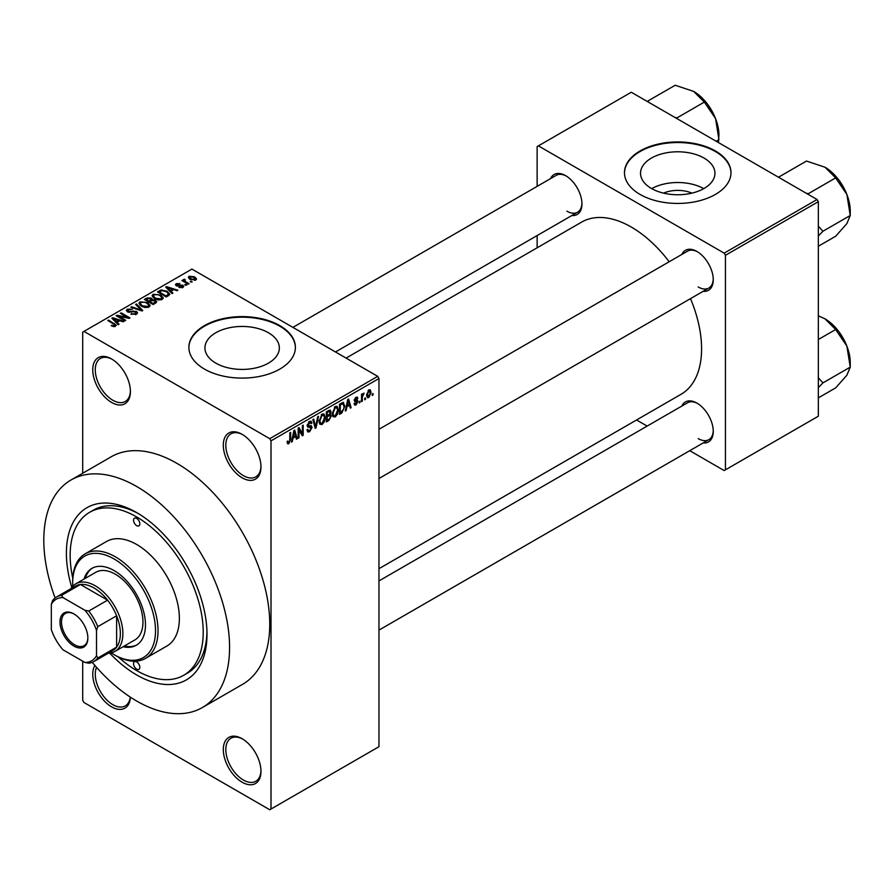 <?xml version="1.0" encoding="UTF-8"?>
<svg xmlns="http://www.w3.org/2000/svg" width="895" height="895" viewBox="0 0 895 895"><rect width="100%" height="100%" fill="white"/><g stroke="black" fill="none" stroke-linecap="round" stroke-linejoin="round"><path stroke-width="1.34" d="M242.142 477.818A26.626 15.372 60 0 1 223.302 445.195A26.626 15.372 60 0 1 242.142 434.332L242.142 434.332A26.626 15.372 60 0 1 260.971 466.944A26.626 15.372 60 0 1 242.142 477.818M242.78 434.713A24.859 14.354 -120 0 0 230.966 433.818A24.859 14.354 -120 0 0 227.151 453.743A24.859 14.354 -120 0 0 243.395 475.637A24.859 14.354 -120 0 0 255.825 476.867A24.859 14.354 -120 0 0 260.96 466.194M242.142 782.219A26.626 15.372 60 0 1 223.302 749.596A26.626 15.372 60 0 1 242.142 738.733L242.142 738.733A26.626 15.372 60 0 1 260.971 771.345A26.626 15.372 60 0 1 242.142 782.219M242.78 739.113A24.859 14.354 -120 0 0 230.966 738.218A24.859 14.354 -120 0 0 227.151 758.143A24.859 14.354 -120 0 0 243.395 780.037A24.859 14.354 -120 0 0 255.825 781.268A24.859 14.354 -120 0 0 260.96 770.595M130.39 697.149A26.626 15.372 60 0 1 111.584 706.837A26.626 15.372 60 0 1 94.881 665.421M96.559 667.346A24.859 14.354 -120 0 0 112.837 704.667A24.859 14.354 -120 0 0 125.266 705.898A24.859 14.354 -120 0 0 130.267 697.071M111.584 402.437A26.626 15.372 60 0 1 92.756 369.825A26.626 15.372 60 0 1 111.584 358.951L111.584 358.951A26.626 15.372 60 0 1 130.413 391.562A26.626 15.372 60 0 1 111.584 402.437M112.222 359.331A24.859 14.354 -120 0 0 100.408 358.447A24.859 14.354 -120 0 0 96.604 378.361A24.859 14.354 -120 0 0 112.837 400.266A24.859 14.354 -120 0 0 125.266 401.497A24.859 14.354 -120 0 0 130.401 390.824M663.542 193.13A23.572 13.615 180 0 1 691.924 193.13M704.052 158.079A37.21 21.48 0 0 0 663.497 153.425A37.21 21.48 0 0 0 640.529 173.272A37.21 21.48 0 0 0 651.426 188.465A37.21 21.48 0 0 0 691.98 193.119A37.21 21.48 0 0 0 714.948 173.272A37.21 21.48 0 0 0 704.052 158.079M703.738 188.632A37.21 21.48 0 0 0 651.728 188.632M715.396 150.953A53.264 30.743 0 0 0 657.355 144.285A53.264 30.743 0 0 0 624.475 172.69A53.264 30.743 0 0 0 640.07 194.439A53.264 30.743 0 0 0 698.111 201.095A53.264 30.743 0 0 0 730.991 172.69A53.264 30.743 0 0 0 715.396 150.953M730.991 172.981A53.264 30.743 0 0 0 715.396 151.535A53.264 30.743 0 0 0 657.59 144.811A53.264 30.743 0 0 0 624.475 172.981M215.829 363.124A37.21 21.48 180 0 1 204.933 347.942A37.21 21.48 180 0 1 227.901 328.085A37.21 21.48 180 0 1 268.444 332.75A37.21 21.48 180 0 1 279.352 347.942A37.21 21.48 180 0 1 256.373 367.789A37.21 21.48 180 0 1 215.829 363.124M279.799 325.612A53.264 30.743 0 0 0 221.759 318.944A53.264 30.743 0 0 0 188.879 347.361A53.264 30.743 0 0 0 204.474 369.098A53.264 30.743 0 0 0 262.515 375.766A53.264 30.743 0 0 0 295.395 347.361A53.264 30.743 0 0 0 279.799 325.612M295.395 347.652A53.264 30.743 0 0 0 279.799 326.194A53.264 30.743 0 0 0 221.994 319.47A53.264 30.743 0 0 0 188.879 347.652M681.856 254.426A23.08 13.324 60 0 1 696.937 251.473L696.937 251.473A23.08 13.324 60 0 1 713.259 279.743A23.08 13.324 60 0 1 703.157 291.334M697.585 251.853A21.301 12.295 -120 0 0 687.55 251.148L378.965 429.298M550.548 178.62A23.08 13.324 60 0 1 565.64 175.666L565.64 175.666A23.08 13.324 60 0 1 581.951 203.926A23.08 13.324 60 0 1 571.849 215.516M566.278 176.047A21.301 12.295 -120 0 0 556.242 175.33L292.889 327.38M681.856 406.05A23.08 13.324 60 0 1 696.937 403.097L696.937 403.097A23.08 13.324 60 0 1 713.259 431.356A23.08 13.324 60 0 1 703.157 442.947M697.585 403.477A21.301 12.295 -120 0 0 687.55 402.761L378.965 580.922M71.757 587.388A99.412 57.403 60 0 1 136.689 512.6A99.412 57.403 60 0 1 206.991 634.365A99.412 57.403 60 0 1 136.689 674.953A99.412 57.403 60 0 1 109.761 653.205M138.602 513.73A94.087 54.326 -120 0 0 93.416 510.116L89.645 512.287A94.087 54.326 -120 0 0 72.764 578.17M92.263 662.334A131.375 75.851 -120 0 0 136.689 701.042A131.375 75.851 -120 0 0 202.371 707.553A131.375 75.851 -120 0 0 222.508 602.279A131.375 75.851 -120 0 0 136.689 486.511A131.375 75.851 -120 0 0 71.007 480A131.375 75.851 -120 0 0 55.11 597.972M202.371 707.553L242.545 684.351A131.375 75.851 -120 0 0 262.683 579.087A131.375 75.851 -120 0 0 176.863 463.319A131.375 75.851 -120 0 0 111.17 456.808L71.007 480M378.965 568.694L680.994 394.326A99.412 57.403 -120 0 0 690.492 298.639M669.191 261.743A99.412 57.403 -120 0 0 631.288 227.05A99.412 57.403 -120 0 0 581.582 222.128L346.085 358.089M365.507 397.895L365.507 399.338L364.701 399.808L364.701 398.353L365.507 397.895M362.307 397.358L362.307 401.184L361.513 401.654L361.513 394.27L362.307 393.811L362.307 394.986L364.019 393.084L362.307 397.358L361.513 396.899M360.025 401.049L359.231 402.963L360.025 401.049M357.966 401.441L356.042 404.943L354.744 405.133L354.084 403.69L354.89 403.097L356.098 403.846L357.172 402.09L354.666 401.609L354.207 400.457L356.009 397.313L357.34 397.123L357.855 398.353L357.06 398.946L356.031 398.353L355.002 399.841L357.508 400.132L357.966 401.441L355.919 400.255M354.89 403.097L356.098 403.846M357.06 398.946L355.248 397.895M354.342 399.461L355.259 400.311M346.835 407.091L346.141 410.525L345.302 411.006L347.73 399.45L348.569 398.969L351.12 407.639L350.292 408.131L349.598 405.491L346.197 406.733M335.256 416.936L332.962 416.667L332.179 413.647L335.267 406.52L337.091 406.352L338.344 409.955L337.549 414.061L335.256 416.936L332.336 415.246M322.133 424.51L319.839 424.241L319.056 421.221L322.144 414.094L323.968 413.937L325.221 417.54L324.426 421.634L322.133 424.51L319.213 422.82M287.194 442.801L288.828 443.741L287.575 443.752L287.105 441.571L287.899 440.978L288.861 442.533L289.723 441.269L289.835 432.878L290.64 432.419L290.64 439.3L288.828 443.741L287.575 443.752M287.105 441.895L288.861 442.533M269.753 438.673L377.712 376.347L378.965 378.518L378.965 746.698L271.006 809.035L271.006 440.855L269.753 438.673L83.962 331.407L82.709 332.134L82.709 473.242M378.965 378.518L271.006 440.855M292.967 438.192L292.273 441.615L291.434 442.108L293.873 430.551L294.712 430.07L297.263 438.74L296.424 439.221L295.73 436.592L292.967 438.192L292.341 437.823M298.975 429.634L298.975 437.756L298.169 438.214L298.169 428.067L299.019 427.575L302.398 433.762L302.398 425.628L303.192 425.17L303.192 435.317L302.331 435.809L298.169 429.175M311.292 427.844L307.824 427.083L307.186 425.517L309.457 421.422L311.124 421.198L311.863 423.067L311.068 423.659L309.48 422.585L308.238 425.975L310.878 425.651L312.098 427.362L309.603 431.748L307.791 431.983L306.963 429.846L307.757 429.253L308.327 430.674L309.681 430.517L311.292 427.844L309.267 425.986M309.178 421.601L310.587 422.418L308.596 422.082M308.238 425.975L307.186 425.371L308.238 425.975M310.878 425.651L311.482 425.796M318.519 416.32L316.013 427.911L315.23 428.369L312.858 419.587L313.686 419.106L315.577 426.982L317.68 416.801L318.519 416.32M329.628 413.96L331.262 416.13L328.834 420.516L326.362 421.937L326.362 411.789L330.389 410.067L330.635 414.374M342.986 402.381L344.844 406.14L341.823 413.009L339.485 414.363L339.485 404.216L343.714 402.515M371.089 392.346L368.863 397.525L367.521 397.66L366.648 394.997L368.863 389.884L370.228 389.761L371.089 392.346L370.217 391.842M373.036 393.543L373.036 394.997L372.231 395.456L372.231 394.001L373.036 393.543M82.709 661.181L82.709 700.315L83.962 702.497L269.753 809.751L271.006 809.035M192.268 281.936L190.21 281.668L192.268 281.936M186.786 285.091L184.739 284.834L185.533 284.364L186.786 285.091M172.903 293.112L172.064 293.594L165.709 287.116L166.548 286.635L177.892 290.237L177.053 290.718L173.731 289.6L170.967 291.199L172.903 293.112M163.08 298.527L163.08 297.364L162.14 299.456L158.471 299.982L154.667 298.706L152.06 295.753L153.134 294.254L160.72 295.081L163.203 297.968M149.957 306.101L149.957 304.938L149.017 307.03L145.348 307.567L141.544 306.28L138.938 303.327L140 301.828L147.597 302.655L150.08 305.542M136.487 314.268L130.871 314.089L135.525 313.63L135.637 311.829L127.459 311.852L126.34 310.42L127.325 309.144L132.359 309.278L128.377 309.726L128.287 311.404L136.42 311.359L137.584 312.881L136.487 314.268M136.308 314.369L135.637 311.829M127.649 311.952L127.649 310.587L128.287 312.221M119.046 324.214L118.207 324.695L111.841 318.217L112.68 317.736L124.025 321.327L123.186 321.82L119.874 320.701L117.111 322.289L119.046 324.214M377.712 376.347L191.922 269.082L83.962 331.407M113.833 326.63L111.237 325.679L114.717 325.646L114.918 324.773L107.814 320.544L108.619 320.086L116.417 325.344L113.833 326.63M114.717 326.619L114.918 324.773M125.736 320.343L124.931 320.802L116.149 315.734L116.999 315.241L127.414 317.356L120.366 313.295L121.172 312.836L129.954 317.904L129.104 318.396L118.699 316.282L125.736 320.343M142.775 310.509L141.992 310.957L130.838 307.253L131.666 306.772L141.309 310.162L135.66 304.468L136.499 303.987L142.775 310.509M155.596 303.103L153.123 304.535L144.341 299.456L146.814 298.024L151.221 298.035L152.206 299.59L155.45 300.205L156.759 301.794L155.596 303.103M152.239 299.333L152.206 300.396M168.584 295.607L166.246 296.95L157.464 291.882L161.122 289.958L167.175 291.289L169.815 294.153L168.584 295.607M182.916 287.463L178.91 287.396L182.065 286.903L182.144 285.706L176.281 285.751L175.442 284.666L176.27 283.659L179.94 283.648L177.21 284.174L176.953 285.214L182.781 285.158L183.766 286.389L182.916 287.463M182.065 287.81L182.144 285.706M177.21 284.174L176.953 286.042M189.069 283.771L188.274 284.241L181.886 280.549L183.699 280.672L183.52 279.475L184.616 279.229L185.31 279.889L184.605 281.019L189.069 283.771M183.699 281.601L183.52 280.437M184.616 279.229L184.605 282.115M195.748 280.057L190.21 279.43L188.33 277.349L189.125 276.231L194.595 276.823L196.553 278.938L195.748 280.057M118.241 656.941A94.087 54.326 -120 0 0 136.689 670.601A94.087 54.326 -120 0 0 183.732 675.266L187.502 673.085A94.087 54.326 -120 0 0 206.958 632.138M817.079 199.507L818.332 201.677L725.442 255.31L724.178 253.14L817.079 199.507L631.288 92.241L537.134 146.601L537.134 186.361M537.134 235.564L537.134 247.781M725.442 255.31L725.442 469.841L724.178 470.569L689.754 450.688M647.141 426.087L636.558 419.979M725.442 469.841L818.332 416.209L818.332 201.677M724.178 253.14L538.398 145.874M698.201 286.982A21.301 12.295 -120 0 0 708.851 288.045A21.301 12.295 -120 0 0 713.248 278.994M566.893 211.175A21.301 12.295 -120 0 0 577.543 212.238A21.301 12.295 -120 0 0 581.94 203.187M698.201 438.606A21.301 12.295 -120 0 0 708.851 439.658A21.301 12.295 -120 0 0 713.248 430.618M111.931 326.037L111.931 325.153M108.619 321.003L108.619 320.086M112.68 319.067L112.68 317.736M117.111 323.576L117.111 322.289M114.538 319.638L116.35 321.551L118.576 320.265L113.24 318.463L114.538 319.638L114.538 320.958M116.35 322.804L116.35 321.551M113.24 319.638L113.24 318.463M118.576 321.45L118.576 320.265M116.999 316.226L116.999 315.241M127.414 318.061L127.414 317.356M121.172 313.753L121.172 312.836M118.699 317.21L118.699 316.282M131.554 314.413L131.554 313.552M135.525 314.693L135.525 313.63M127.325 311.773L127.325 309.144M129.428 312.433L129.428 311.773M133.12 311.695L133.12 310.856M136.42 314.302L136.42 311.359M131.666 307.522L131.666 306.772M141.309 310.722L141.309 310.162M136.499 305.318L136.499 303.987M140 305.206L140 301.828M147.597 303.64L147.597 302.655M141.041 302.42L140.224 303.55L142.361 305.822L147.988 306.448L148.771 305.318L146.769 303.103L144.442 302.152L141.041 302.42M142.361 306.705L142.361 305.822M147.988 307.455L147.988 306.448M146.814 299.21L146.814 298.024M151.21 299.31L151.221 298.035M155.305 303.271L155.45 300.205M146.165 299.59L148.783 301.1L151.042 299.702L150.573 298.572L147.552 298.785L146.165 299.59L146.165 300.507M148.783 302.029L148.783 301.1M151.042 300.988L150.573 298.572M149.812 301.693L152.9 303.472L155.305 301.962L154.656 300.675L151.389 300.787L149.812 301.693L149.812 302.622M152.9 304.401L152.9 303.472M154.589 303.685L154.589 302.499M153.134 297.632L153.134 294.254M160.72 296.055L160.72 295.081M154.164 294.835L153.358 295.976L155.484 298.248L161.111 298.863L161.894 297.733L159.892 295.529L157.576 294.578L154.164 294.835M155.484 299.12L155.484 298.248M161.111 299.881L161.111 298.863M161.122 290.964L161.122 289.958M167.175 292.262L167.175 291.289M159.288 292.016L166.022 295.898L167.454 295.07L168.182 293.168L166.358 291.748L162.017 290.64L159.288 292.016L159.288 292.933M166.022 296.827L166.022 295.898M168.506 295.652L168.182 293.168M167.454 296.256L167.454 295.07M166.548 287.977L166.548 286.635M170.967 292.475L170.967 291.199M168.405 288.537L170.218 290.45L172.433 289.163L167.108 287.373L168.405 288.537L168.405 289.857M170.218 291.703L170.218 290.45M167.108 288.537L167.108 287.373M172.433 290.349L172.433 289.163M179.604 287.664L179.604 286.87M176.27 285.74L176.27 283.659M177.747 286.187L177.747 285.371M182.781 287.53L182.781 285.158M185.533 285.292L185.533 284.364M182.681 281.008L182.681 280.09M185.757 282.786L185.757 281.869M191.015 282.126L191.015 281.209M189.125 278.681L189.125 276.231M194.595 277.808L194.595 276.823M194.853 280.403L193.857 277.316L190.02 276.768L189.583 279.027M190.02 276.768L191.004 278.96L194.853 279.52L195.289 278.86L195.289 280.269M191.004 279.844L191.004 278.96M291.625 441.235L292.273 441.615M296.122 438.091L297.263 438.74M294.701 435.999L295.73 436.592M293.985 433.46L293.236 436.849L295.462 435.563L294.343 431.334L293.985 433.46L293.336 433.09M292.62 436.491L293.236 436.849M293.773 430.998L294.343 431.334M298.169 437.297L298.975 437.756M300.686 432.777L302.398 433.762M301.548 434.366L303.192 435.317M306.974 430.226L309.603 431.748M309.245 421.545L311.863 423.067M307.265 424.666L307.981 425.08M309.558 425.908L312.098 427.362M314.939 427.295L316.013 427.911M314.727 426.49L315.577 426.982M324.37 417.048L325.221 417.54M323.8 421.276L324.426 421.634M321.271 414.777L322.144 415.28L319.851 420.773L320.779 423.447L322.133 423.324L324.415 417.965L324.079 415.873L321.909 414.251M319.079 420.326L319.851 420.773M324.079 415.873L322.144 415.28M328.823 410.369L331.038 411.644M328.711 414.653L331.262 416.13M326.362 412.058L327.156 412.517L327.156 415.548L329.494 414.105L330.244 412.271L328.543 410.525M326.362 415.09L327.156 415.548M330.244 412.271L328.543 411.711L327.156 412.517M327.156 416.734L327.156 420.292L329.673 418.715L330.468 416.6L330.054 415.504L327.156 416.734L326.362 416.276M326.362 419.833L327.156 420.292M327.704 415.235L328.733 415.828M337.493 409.474L338.344 409.955M336.923 413.703L337.549 414.061M334.394 407.191L335.267 407.706L332.974 413.199L333.902 415.862L335.256 415.75L337.538 410.391L337.202 408.288L335.032 406.666M332.202 412.752L332.974 413.199M337.202 408.288L335.267 407.706M340.794 412.416L341.823 413.009M344.004 405.659L344.844 406.14M340.279 404.943L340.279 412.718L343.725 409.25L344.049 406.587L342.83 403.667L340.279 404.943L339.485 404.484M339.485 412.259L340.279 412.718M340.671 403.533L341.7 404.126M341.633 402.974L343.221 403.768L341.745 402.918M345.481 410.145L346.141 410.525M349.99 406.99L351.12 407.639M348.569 404.898L349.598 405.491M347.842 402.37L347.103 405.748L349.318 404.462L348.211 400.233L347.842 402.37L347.204 401.989M346.488 405.39L347.103 405.748M347.64 399.897L348.211 400.233M354.107 403.824L356.042 404.943M354.241 399.964L356.971 401.531M356.031 397.302L357.855 398.353M359.231 402.045L360.025 402.504M361.513 400.725L362.307 401.184M361.513 394.527L362.307 394.986M362.766 393.677L363.795 394.27M362.587 394.102L363.213 394.471M361.513 395.221L362.453 395.769M364.701 398.879L365.507 399.338M366.749 396.306L368.863 397.525M368.449 390.175L369.691 390.891L368.852 390.958L367.442 394.527L368.885 396.463L370.295 392.883L368.091 390.522M366.681 394.091L367.442 394.527M366.67 395.735L368.885 396.463M372.231 394.527L373.036 394.997M136.689 669.147A4.441 2.562 -120 0 0 138.915 669.37A4.441 2.562 -120 0 0 139.586 665.813A4.441 2.562 -120 0 0 136.689 661.908A4.441 2.562 -120 0 0 134.474 661.685A4.441 2.562 -120 0 0 133.791 665.242A4.441 2.562 -120 0 0 136.689 669.147M136.689 525.645A4.441 2.562 -120 0 0 138.915 525.868A4.441 2.562 -120 0 0 139.586 522.311A4.441 2.562 -120 0 0 136.689 518.406A4.441 2.562 -120 0 0 134.474 518.183A4.441 2.562 -120 0 0 133.791 521.74A4.441 2.562 -120 0 0 136.689 525.645M123.085 646.727A44.381 25.619 -120 0 0 136.286 645.261A44.381 25.619 -120 0 0 143.088 609.696A44.381 25.619 -120 0 0 114.09 570.585A44.381 25.619 -120 0 0 91.905 568.381A44.381 25.619 -120 0 0 84.029 579.087M124.338 646.011A44.381 25.619 -120 0 0 136.901 644.881M111.282 652.925A58.589 33.82 -120 0 0 114.09 654.659A58.589 33.82 -120 0 0 155.517 630.74A58.589 33.82 -120 0 0 114.09 558.983A58.589 33.82 -120 0 0 72.674 582.902A58.589 33.82 -120 0 0 72.764 586.214M115.354 655.386L114.09 654.659L115.354 655.386A60.357 34.849 60 0 0 145.527 658.373L166.873 646.045A60.357 34.849 -120 0 0 176.125 597.681A60.357 34.849 -120 0 0 136.689 544.496A60.357 34.849 -120 0 0 106.516 541.497L85.17 553.826A60.357 34.849 60 0 1 115.354 556.813A60.357 34.849 60 0 1 154.779 609.998A60.357 34.849 60 0 1 145.527 658.373M72.674 582.902L72.674 581.459A60.357 34.849 60 0 1 85.17 553.826M183.732 675.266A94.087 54.326 -120 0 0 198.153 599.863A94.087 54.326 -120 0 0 136.689 516.952A94.087 54.326 -120 0 0 89.645 512.287M70.806 588.765A39.056 22.554 60 0 1 75.739 583.864L95.821 572.274A39.056 22.554 60 0 1 115.354 574.21A39.056 22.554 60 0 1 140.862 608.622A39.056 22.554 60 0 1 134.876 639.925L114.795 651.515A39.056 22.554 60 0 1 108.082 653.339M92.543 568.034A44.381 25.619 -120 0 0 85.282 578.36M806.25 193.253L808.33 193.678L835.661 177.892L846.86 194.439A35.733 20.63 -120 0 1 850.25 210.974L850.25 215.494L846.86 223.616L835.661 236.246L818.332 246.248M818.332 236L822.919 231.268L850.25 215.494L846.86 194.439A35.733 20.63 -120 0 0 824.989 167.22L835.661 177.892M822.919 231.268L818.332 226.155M779.892 178.038L779.153 176.83L806.484 161.055L824.989 167.22M59.987 621.969A19.701 11.378 60 0 1 73.927 613.925A19.701 11.378 60 0 1 87.855 638.057A19.701 11.378 60 0 1 73.927 646.1A19.701 11.378 60 0 1 59.987 621.969M74.307 614.149A18.638 10.762 -120 0 0 65.357 613.433A18.638 10.762 -120 0 0 61.498 621.969A18.638 10.762 -120 0 0 69.631 640.731A18.638 10.762 -120 0 0 83.996 645.72A18.638 10.762 -120 0 0 87.855 637.62M75.739 583.864A39.056 22.554 60 0 1 105.834 594.336A39.056 22.554 60 0 1 122.883 633.638A39.056 22.554 60 0 1 114.795 651.515M96.515 655.699L97.779 658.015A37.277 21.525 60 0 1 93.818 661.573L112.647 650.71A37.277 21.525 -120 0 0 116.607 647.141A37.277 21.525 -120 0 0 120.366 633.638A37.277 21.525 -120 0 0 116.607 615.782A37.277 21.525 -120 0 0 107.59 600.165L80.427 584.491A37.277 21.525 -120 0 0 75.37 586.135L56.542 596.999A37.277 21.525 60 0 1 61.598 595.354L62.986 597.603A35.509 20.495 -120 0 0 51.328 604.326L51.328 629.61A35.509 20.495 -120 0 0 62.986 649.792L84.868 662.423A35.509 20.495 -120 0 0 96.515 655.699L96.515 630.427A35.509 20.495 -120 0 0 84.868 610.245L62.986 597.603M84.868 610.245L88.762 611.039L107.59 600.165A37.277 21.525 -120 0 0 80.427 584.491L61.598 595.354M97.779 658.015L116.607 647.141L116.607 615.782L97.779 626.657L96.515 630.427M51.328 604.326L52.581 600.567A37.277 21.525 60 0 1 56.542 596.999M93.818 661.573A37.277 21.525 60 0 1 88.762 663.217L84.868 662.423M88.762 611.039A37.277 21.525 60 0 1 97.779 626.657M818.332 387.625L822.919 382.892L818.332 377.768M818.332 397.872L835.661 387.871L846.86 375.229L850.25 367.118L822.919 382.892M846.86 346.063L850.25 367.118L850.25 362.598A35.733 20.63 -120 0 0 846.86 346.063A35.733 20.63 -120 0 0 824.989 318.844L835.661 329.517L846.86 346.063M818.332 339.518L835.661 329.517M818.332 315.801L824.989 318.844M674.942 117.446L677.023 117.871L704.354 102.086L715.564 118.632A35.733 20.63 -120 0 1 718.942 135.167L718.416 142.551M716.201 141.265L718.942 139.687L715.564 118.632A35.733 20.63 -120 0 0 693.681 91.413L704.354 102.086M648.584 102.231L647.846 101.023L675.188 85.249L693.681 91.413M114.582 324.493L114.582 323.52M131.274 312.221L131.274 311.393M139.609 310.162L139.609 309.547M150.282 301.425L150.282 300.239M159.702 291.77L159.702 290.584M179.022 286.053L179.022 285.058M289.835 438.841L290.64 439.3M307.198 425.863L309.301 427.072M314.335 425.024L315.264 425.561M327.805 419.923L328.834 420.516M327.525 411.118L328.543 411.711M354.207 400.434L356.176 401.575M115.086 325.131L115.086 326.53M140.224 303.55L140.224 305.396M148.771 305.318L148.771 307.164M153.358 295.976L153.358 297.822M161.894 297.733L161.894 299.59M182.58 286.277L182.58 287.631M176.651 284.8L176.651 285.93M184.348 280.56L184.348 281.97M308.327 430.674L306.963 429.88M320.779 423.447L319.146 422.496M330.054 415.504L328.644 414.687M333.902 415.862L332.269 414.922M355.27 403.969L354.398 403.466M356.747 398.241L355.606 397.581M839.376 180.723L845.753 191.765M378.965 478.501L708.851 288.045M708.851 439.658L378.965 630.114M577.543 212.238L335.502 351.97M839.376 332.336L845.753 343.389M708.068 104.905L714.445 115.958"/></g></svg>
